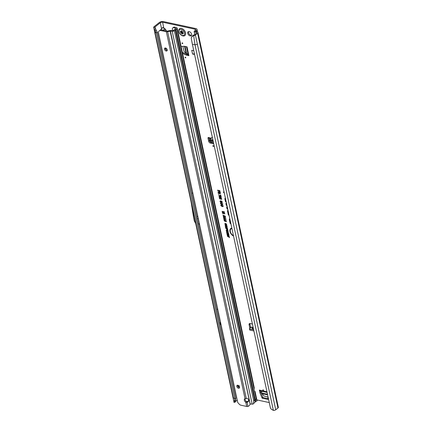 <?xml version="1.0" encoding="UTF-8"?>
<svg xmlns="http://www.w3.org/2000/svg" width="432" height="432" viewBox="0 0 432 432"><rect width="100%" height="100%" fill="white"/><g stroke="black" fill="none" stroke-linecap="round" stroke-linejoin="round"><path stroke-width="0.65" d="M263.11 389.81A0.437 0.275 -128.5 0 0 263.272 390.555A0.437 0.275 -128.5 0 0 263.11 389.81M182.293 42.887A0.437 0.275 -128.5 0 0 182.455 43.637A0.437 0.275 -128.5 0 0 182.293 42.887M185.35 57.121A0.437 0.275 -128.5 0 0 185.506 57.872A0.437 0.275 -128.5 0 0 185.35 57.121M189.216 31.612A2.479 1.582 -128.5 0 0 188.136 31.806A2.479 1.582 -128.5 0 0 188.006 34.052A2.479 1.582 -128.5 0 0 190.134 35.883A2.479 1.582 -128.5 0 0 191.219 35.689A2.479 1.582 -128.5 0 0 191.349 33.448A2.479 1.582 -128.5 0 0 189.216 31.612M188.606 31.595A2.479 1.582 -128.5 0 0 188.984 33.766A2.479 1.582 -128.5 0 0 190.922 35.257A2.479 1.582 -128.5 0 0 191.533 35.273M212.387 137.576L211.356 137.943L210.757 139.18L210.989 140.125L212.836 139.666M213.23 141.502L213.084 141.615A0.869 0.454 172.1 0 1 211.934 141.836A0.869 0.454 172.1 0 1 211.874 141.82L210.519 141.404A0.869 0.454 172.1 0 1 210.179 141.107A0.869 0.454 172.1 0 1 210.179 141.097L210.028 140.017M213.003 140.454L212.933 140.513A0.869 0.454 172.1 0 1 211.783 140.735A0.869 0.454 172.1 0 1 211.723 140.719L210.368 140.303A0.869 0.454 172.1 0 1 210.028 140.006L209.876 138.31L209.099 137.689A1.085 0.691 -128.5 0 0 208.186 137.565A1.085 0.691 -128.5 0 0 208.019 138.235L208.667 141.269A1.739 1.112 -128.5 0 0 210.341 143.062L213.716 143.786M213.122 145.66A0.437 0.275 -128.5 0 0 213.278 146.41A0.437 0.275 -128.5 0 0 213.122 145.66M220.455 323.93L220.293 323.179L220.115 323.789L220.455 323.93M197.251 218.241L197.111 217.593M166.358 30.958L165.44 29.268L166.558 31.001M162.443 30.116L165.294 29.468L163.744 28.145L162.664 22.226L195.075 29.187A1.739 0.821 167.9 0 1 195.728 29.657A1.739 0.821 167.9 0 1 195.377 30.316L194.535 30.98A1.912 0.902 -12.1 0 0 194.146 31.547L196.609 32.729A0.61 0.286 167.9 0 1 196.727 32.859A0.61 0.286 167.9 0 1 196.609 33.086L194.395 34.846A0.61 0.286 167.9 0 1 193.838 35.046L193.217 35.111L192.964 35.764L193.666 35.699A1.912 0.902 -12.1 0 0 195.41 35.062L197.338 44.059A1.912 0.902 167.9 0 1 194.972 44.696L273.375 410.4A1.912 0.902 -12.1 0 0 275.735 409.763L277.949 408.002A1.912 0.902 -12.1 0 0 278.332 407.284L198.007 32.584A1.912 0.902 167.9 0 1 197.618 33.302L195.41 35.062M163.744 28.145L162.594 27.805L161.492 28.485L162.551 27.61L163.89 27.945L165.44 29.268M231.876 228.485A4.385 2.797 -128.5 0 0 230.591 229.338A4.385 2.797 -128.5 0 0 233.41 235.645M231.844 228.334A4.455 2.846 -128.5 0 0 230.693 229.165A4.455 2.846 -128.5 0 0 230.645 229.257M231.784 228.064A4.855 3.1 -128.5 0 0 231.331 228.166A4.855 3.1 -128.5 0 0 230.04 231.79A4.855 3.1 -128.5 0 0 233.501 236.066M231.428 228.139A4.784 3.051 -128.5 0 0 230.24 231.617A4.784 3.051 -128.5 0 0 233.437 235.764M225.45 198.504L225.342 198.455A0.594 0.378 -128.5 0 0 224.894 198.839L225.504 201.69L226.195 201.987M225.169 198.418A0.524 0.335 -128.5 0 0 225.104 198.725L225.704 201.528L226.136 201.712M226.487 203.353L226.379 203.305A0.594 0.378 -128.5 0 0 225.931 203.683L226.287 205.351L226.643 205.502L226.271 203.758L226.568 203.731M226.206 203.261A0.524 0.335 -128.5 0 0 226.141 203.569L226.584 205.227M227.243 206.874L227.135 206.825A0.594 0.378 -128.5 0 0 226.687 207.209L227.054 208.921L227.41 209.072L227.021 207.279L227.324 207.257M267.943 396.727L267.943 399.152A0.437 0.275 51.5 0 1 267.673 399.368L262.402 398.234A0.437 0.275 51.5 0 1 262.013 397.877L262.796 397.251L260.782 392.342L259.994 392.969A0.437 0.275 51.5 0 1 259.967 392.877L259.367 390.074A1.739 1.058 102.1 0 0 260.048 390.944L267.025 392.44M262.796 397.251A0.437 0.275 -128.5 0 0 263.185 397.607L262.402 398.234M267.943 398.628L263.185 397.607M259.967 392.877L260.755 392.256L260.496 391.036M187.083 54.475A0.437 0.275 -128.5 0 0 187.159 54.502L186.376 55.129A0.437 0.275 51.5 0 1 186.295 55.102L187.083 54.475L182.617 52.45A0.437 0.275 -128.5 0 1 182.277 52.029L181.084 46.456L184.405 46.278A0.437 0.275 51.5 0 1 184.48 46.283L187.007 46.829L188.903 55.669A1.739 0.821 167.9 0 1 188.249 55.204L186.424 46.705M187.159 54.502L188.141 54.713M208.791 137.516A1.085 0.691 -128.5 0 0 208.802 137.614L209.455 140.648A1.739 1.112 -128.5 0 0 211.129 142.436L213.538 142.954M195.631 31.585L195.55 31.196L196.393 30.532A3.046 1.436 167.9 0 0 197.003 29.387A3.046 1.436 167.9 0 0 195.863 28.566L163.453 21.6A3.046 1.436 167.9 0 0 159.257 22.55L154.062 26.681A1.912 0.902 -12.1 0 0 153.668 27.346L153.7 27.745L154.948 27.108A0.61 0.286 167.9 0 1 155.072 26.897L160.267 22.766A1.739 0.821 167.9 0 1 162.664 22.226M249.874 323.509A1.739 1.112 -128.5 0 0 249.885 324.119L250.533 327.154A1.085 0.691 -128.5 0 0 250.727 327.613M262.013 397.877L259.994 392.969M226.989 226.012L226.238 226.616L225.148 225.617L225.304 225.077L225.871 225.007L226.989 226.012L226.935 226.444M227.092 225.877L226.379 226.427L225.736 226.109L225.304 225.077L225.871 225.007M228.042 230.926L227.291 231.53L226.201 230.531L226.357 229.991L226.924 229.921L228.042 230.926L227.988 231.358M228.145 230.791L227.437 231.341L226.789 231.023L226.357 229.991L226.924 229.921M218.565 194.816L220.59 195.912L220.385 194.94L220.747 195.021L221.044 196.42L218.565 194.816M218.954 196.76L219.521 196.214L220.536 196.522L221.281 197.257L220.79 197.726L219.812 197.608L218.954 196.76L219.694 196.15M219.186 196.214L219.521 196.214M221.281 197.257L220.79 197.726L220.433 197.159L219.958 197.424L219.164 196.646M220.433 197.159L219.958 197.424M220.86 198.671L220.25 199.157L219.278 198.261L219.85 197.732L219.607 198.331L220.158 198.785L220.514 198.531L220.196 197.834L221.449 198.299L221.681 199.373L221.157 198.531L220.752 198.385L220.817 199.006M219.499 197.748L219.85 197.732M219.969 198.11L219.607 198.331M220.158 198.785L220.725 198.418L220.428 197.921M222.302 202.019L221.724 202.657L221.94 201.949L221.395 201.512L221.319 202.241L220.844 202.522L219.985 201.56L220.628 200.875L220.347 201.663L220.757 202.154L221.492 201.123L222.302 202.019L222.259 202.511M220.228 200.875L220.628 200.875M220.747 201.247L220.347 201.663M220.757 202.154L221.659 201.058M221.605 202.279L222.151 201.836L221.708 201.307L221.346 201.836M221.319 202.241L220.844 202.522L220.196 201.447L220.752 200.804M222.728 204.012L222.167 204.692L222.367 203.926L221.449 203.159L220.757 203.558L221.411 204.557L220.379 203.164L221.368 202.792L222.728 204.012L222.68 204.471M220.855 203.197L220.757 203.558M222.01 204.309L222.577 203.812L221.594 202.975L220.86 203.423M223.155 206.005L222.593 206.685L222.793 205.918L221.875 205.151L221.184 205.556L221.837 206.55L220.806 205.157L221.8 204.784L223.155 206.005L223.106 206.464M221.281 205.189L221.184 205.556M222.437 206.302L223.004 205.805L222.021 204.968L221.287 205.416M218.63 190.76L217.647 190.55L217.571 190.177L219.839 190.663L220.153 192.127L219.791 192.046L219.559 190.96L218.992 190.836L219.191 191.77L218.83 191.695L218.83 190.588L217.82 190.231M226.114 201.604L225.774 201.458L225.229 198.909L225.531 198.887M227.956 210.206A1.528 0.977 -128.5 0 0 227.551 211.243L228.361 215.017L229.052 215.314M228.971 214.931L228.631 214.785L227.891 211.313A1.091 0.697 51.5 0 1 227.956 210.762A1.091 0.697 51.5 0 1 228.053 210.649M229.781 218.711A1.528 0.977 -128.5 0 0 229.376 219.748L230.186 223.522L230.877 223.819M230.791 223.436L230.456 223.29L229.711 219.818A1.091 0.697 51.5 0 1 229.775 219.267A1.091 0.697 51.5 0 1 229.873 219.154M224.116 192.299L223.425 192.002L223.506 192.386L224.197 192.683M218.965 192.434L218.009 192.229L217.933 191.862L220.201 192.348L220.401 193.288L219.915 193.919L219.197 193.315L218.338 193.763L218.252 193.347L219.164 192.262L218.176 191.911M220.401 193.288L219.915 193.919L219.343 193.045L218.527 193.552L219.164 192.262M223.727 212.063L222.194 211.734L222.113 211.367L224.381 211.853L224.489 212.35L222.901 212.501L224.716 213.413L224.813 213.872L222.545 213.386L222.464 213.019L223.922 213.327L222.291 212.198L224.278 211.966L222.361 211.421M225.396 216.47L222.869 215.028L225.396 216.47M224.057 220.568L224.143 220.18L224.71 220.158L224.586 220.876L226.406 221.292L226.487 221.665L224.964 221.335L224.057 220.568L224.143 220.18L224.71 220.158M224.829 220.531L224.424 220.655M223.765 219.197L223.852 218.813L224.419 218.786L224.294 219.505L226.114 219.926L226.19 220.293L224.672 219.969L223.765 219.197L223.852 218.813L224.419 218.786M224.537 219.164L224.127 219.283M223.474 217.825L223.555 217.442L224.122 217.415L223.997 218.133L225.817 218.554L225.898 218.921L224.375 218.597L223.474 217.825L223.555 217.442L224.122 217.415M224.24 217.793L223.835 217.917M223.177 216.459L223.263 216.07L223.83 216.043L223.706 216.761L225.526 217.183L225.601 217.555L224.084 217.226L223.177 216.459L223.263 216.07L223.83 216.043M223.949 216.421L223.538 216.545M226.055 224.645L226.552 224.24L225.785 223.587L225.11 224.073L225.617 224.867L224.802 224.014L225.574 223.457L226.649 224.429L226.195 224.969L226.341 224.354L225.639 223.771L225.11 224.073M225.05 223.457L225.574 223.457M226.649 224.429L226.195 224.969L226.471 224.03M229.036 237.033L227.48 236.401L228.971 236.72L228.863 236.207L229.165 236.272L229.451 237.611L229.149 237.546L229.235 236.86L227.729 236.45M228.307 235.019L227.129 234.765L227.059 234.452L228.857 234.841L228.922 235.143L227.891 235.58L229.138 236.153L227.345 235.764L227.281 235.462L228.674 234.884L227.308 234.506M227.329 234.344L226.751 233.015L228.55 233.404L228.814 234.641L228.312 233.653L227.896 233.561L228.085 234.436L227.777 234.371L227.588 233.496L227.129 233.399L227.329 234.344M227.669 232.027L226.487 231.773L226.422 231.46L228.215 231.844L228.28 232.151L227.248 232.589L228.496 233.156L226.703 232.772L226.638 232.465L228.031 231.892L226.665 231.514M226.498 228.809L225.752 228.344L227.551 228.733L227.718 229.684L227.281 229.905L226.573 229.144L226.697 228.631L226.001 228.398M227.718 229.684L227.281 229.905L226.697 228.631M226.557 227.102L225.434 226.859L225.369 226.546L227.162 226.93L227.254 227.34L226.044 227.459L227.507 228.533L225.709 228.15L225.644 227.831L226.708 228.064L225.509 227.2L227.108 227.005L225.612 226.6M252.353 324.016L250.128 323.536A1.739 1.112 -128.5 0 0 249.367 323.676A1.739 1.112 -128.5 0 0 249.097 324.745L249.75 327.78A1.085 0.691 -128.5 0 0 249.939 328.239M256.851 399.902L269.19 402.554M186.295 55.102L182.569 53.411M186.376 55.129L188.903 55.669M194.567 54.459L192.553 54.027L191.754 50.279L193.763 50.711M252.607 327.661L251.078 327.332A1.566 0.95 102.1 0 1 251.694 327.148L253.093 327.451L251.937 328.693L253.427 329.017M251.078 327.332L249.664 328.455A0.869 0.41 -12.1 0 0 249.491 328.784A0.869 0.41 -12.1 0 0 249.815 329.017L253.6 329.832M249.491 328.784L249.728 329.908A0.869 0.41 -12.1 0 0 250.058 330.14L253.843 330.955M211.01 138.656L209.407 137.873M210.028 140.006A0.869 0.454 172.1 0 1 210.028 139.995L210.179 141.107M235.813 398.12L157.415 32.416L156.389 32.962L234.792 398.666L234.419 401.026L235.607 400.307L235.813 398.12L234.792 398.666L233.426 398.012L233.037 397.602L233.215 397.084M154.969 27.383L156.33 30.499L155.002 30.58L156.389 32.962L154.64 31.898L154.003 28.647M216.837 309.609L217.685 308.934M223.263 339.584L224.111 338.915M237.233 400.14L235.402 401.598A0.61 0.286 -12.1 0 0 235.31 401.69M191.938 193.455L192.78 192.78M239.387 386.014L238.286 386.699L239.344 385.819M235.289 401.938L234.025 402.446L233.993 402.041M195.55 31.196A0.61 0.286 -12.1 0 0 195.426 31.428A0.61 0.286 -12.1 0 0 195.615 31.579L197.413 32.098A1.912 0.902 167.9 0 1 198.007 32.584M194.762 34.555L194.146 31.547M192.964 35.764L191.403 37.4L191.279 38.437L192.424 44.458L270.448 408.051A2.608 1.917 -137.5 0 0 271.426 409.261L273.375 410.4M192.424 44.458L194.972 44.696L193.666 35.699M223.684 192.11L223.506 192.386M223.711 192.224L224.143 192.407M229.792 218.754A1.458 0.929 -128.5 0 0 229.586 219.634L230.386 223.36L230.818 223.544M227.966 210.249A1.458 0.929 -128.5 0 0 227.761 211.129L228.56 214.855L228.992 215.039M226.962 206.788A0.524 0.335 -128.5 0 0 226.897 207.095L227.351 208.796M218.83 191.695L218.83 190.588M218.992 190.836L219.559 190.96M219.791 192.046L219.758 190.782M222.669 206.237L223.004 205.805L222.669 206.237M222.593 206.685L222.674 206.253M223.258 205.87L222.777 206.496M220.822 205.486L221.238 204.757M221.94 206.345L221.038 205.373M222.237 204.239L222.577 203.812L222.237 204.239M222.167 204.692L222.248 204.26M222.831 203.877L222.35 204.503M220.396 203.494L220.811 202.765M221.513 204.352L220.612 203.38M221.422 202.079L220.984 202.338M221.832 202.225L222.151 201.836L221.832 202.225M221.724 202.657L221.848 202.273M222.302 202.414L221.913 202.478M220.925 202.09L221.206 201.577L220.925 202.09M220.833 201.058L220.455 201.523L220.833 201.058M219.278 198.261L219.974 197.662M220.25 199.157L219.488 198.148M220.963 198.536L220.396 198.974M220.752 198.385L221.157 198.531M221.319 199.298L221.357 198.369M220.325 198.72L220.725 198.418L220.325 198.72M220.055 197.921L219.71 198.196L220.055 197.921M220.709 197.359L221.157 197.073L220.876 197.294L221.157 197.073L220.768 196.706L220.379 197.068L220.946 197.181L220.379 197.068M221.384 197.116L220.93 197.543M219.731 197.24L220.261 196.873L219.904 197.176L220.261 196.873L219.748 196.398L219.289 196.83L219.731 197.24L220.045 196.987L219.602 196.582L219.289 196.83M220.59 195.912L220.633 194.994M218.646 195.183L218.813 194.886M220.768 196.355L220.606 195.912M220.995 196.193L218.84 195.016M220.504 193.153L220.061 193.73M220.115 192.467L219.326 192.51L219.834 193.547L220.255 193.115L220.115 192.467L219.326 192.51M220.007 193.482L220.255 193.115L220.007 193.482M219.834 193.547L219.92 192.64M222.367 212.544L222.523 212.177M223.922 213.327L224.473 213.349L222.566 212.387M222.545 213.386L222.712 213.068M224.764 213.646L222.745 213.214M224.451 212.177L223.15 212.306M225.337 216.189L223.139 215.179M224.964 221.335L224.267 220.455M226.438 221.438L225.11 221.152M224.915 220.336L224.527 220.52L224.915 220.336M224.672 219.969L223.976 219.083M226.141 220.066L224.813 219.78M224.618 218.965L224.23 219.148L224.618 218.965M224.375 218.597L223.684 217.712M225.85 218.695L224.521 218.408M224.327 217.598L223.938 217.782L224.327 217.598M224.084 217.226L223.387 216.346M225.553 217.328L224.23 217.042M224.035 216.227L223.646 216.41L224.035 216.227M225.785 223.587L225.212 223.938M226.287 224.575L226.552 224.24M226.751 224.289L226.373 224.78M224.802 224.014L225.153 223.43M225.72 224.662L225.013 223.9M229.149 237.546L229.235 236.86M228.971 236.72L229.106 236.261M227.281 235.462L228.674 234.884M227.345 235.764L227.497 235.381M229.09 235.926L227.54 235.591M227.891 235.58L228.895 235.019M227.027 234.279L227 233.069M227.129 233.399L227.588 233.496M227.777 234.371L227.788 233.323M227.896 233.561L228.312 233.653M228.512 234.576L228.512 233.48M226.638 232.465L228.031 231.892M226.703 232.772L226.854 232.389M228.447 232.929L226.903 232.6M227.248 232.589L228.258 232.027M226.557 229.921L227.097 229.856M227.572 231.217L227.734 230.861L226.989 230.234L226.503 230.596L227.572 231.217L227.826 230.472M227.648 230.278L227.135 230.051L226.503 230.596M227.821 229.527L227.426 229.716M227.205 229.586L227.507 228.809L226.805 228.874L227.205 229.586L227.313 228.982L226.805 228.874M225.569 227.491L225.736 227.178M226.708 228.064L227.259 228.08L225.769 227.329M227.459 228.307L225.909 227.977M227.216 227.173L226.228 227.264M225.504 225.007L226.044 224.942M226.519 226.303L226.681 225.947L225.936 225.32L225.45 225.677L226.519 226.303L226.773 225.558M226.595 225.364L226.082 225.137L225.45 225.677M155.002 30.58L154.235 29.198L155.493 28.955L155.693 29.365L155.191 28.166M156.33 30.499L157.415 32.416M154.235 29.198L153.7 27.745M234.025 402.446L234.419 401.026M235.607 400.307L235.3 402.079L235.364 401.506L234.149 401.976M191.403 37.4L193.217 35.111M192.083 36.234L191.819 36.839M190.247 196.668L193.725 218.236A1.739 1.112 -128.5 0 0 193.741 218.327L194.206 220.498A1.739 1.112 -128.5 0 0 194.4 221.027L196.258 224.694M196.938 216.794L197.786 216.119M197.424 219.04L198.266 218.371M216.34 318.379L217.231 323.892A1.739 1.112 -128.5 0 0 217.247 323.978L217.625 325.755A1.739 1.112 -128.5 0 0 217.652 325.847L219.154 331.49M219.715 323.028L220.558 322.358M220.099 324.826L220.946 324.157M211.356 137.943L211.226 138.429M209.099 137.689L211.21 138.251M251.937 328.693L253.411 328.946M187.996 54.022L186.025 53.195L184.118 51.581L182.833 46.364M192.553 54.027L194.438 53.843M261.295 391.208L262.165 393.676L263.893 395.955L267.943 397.024M182.957 35.905A4.347 2.776 -128.5 0 0 184.054 35.932A4.347 2.776 -128.5 0 0 184.864 35.564A4.347 2.776 -128.5 0 0 184.885 35.543A4.347 2.776 -128.5 0 0 185.112 31.606A4.347 2.776 -128.5 0 0 181.381 28.393A4.347 2.776 -128.5 0 0 179.474 28.733A4.347 2.776 -128.5 0 0 179.464 28.744M184.885 35.543L184.864 35.564A4.347 2.776 -128.5 0 0 185.09 31.628A4.347 2.776 -128.5 0 0 181.354 28.409A4.347 2.776 -128.5 0 0 179.447 28.755A4.347 2.776 -128.5 0 0 178.907 29.457C178.357 32.476 179.658 34.625 182.806 35.91L184.054 35.932M183.319 33.523A1.955 1.247 51.5 0 1 183.308 33.556A1.955 1.247 51.5 0 1 183.298 33.588L183.103 33.615A0.697 0.443 -128.5 0 0 182.477 33.723L182.412 33.917A0.437 0.275 51.5 0 1 181.829 33.788L181.667 33.55A0.697 0.443 -128.5 0 0 180.932 33.151L180.706 33.032A1.955 1.247 51.5 0 1 180.679 32.989A1.955 1.247 51.5 0 1 180.652 32.951L180.646 32.719A0.697 0.443 -128.5 0 0 180.625 31.973L180.463 31.73A0.437 0.275 51.5 0 1 180.635 31.228L180.862 31.277A0.697 0.443 -128.5 0 0 181.289 30.866L181.413 30.737A1.955 1.247 51.5 0 1 181.451 30.742A1.955 1.247 51.5 0 1 181.494 30.753L181.688 30.953A0.697 0.443 -128.5 0 0 182.342 31.595L182.569 31.644A0.437 0.275 51.5 0 1 182.979 32.27L182.914 32.465A0.697 0.443 -128.5 0 0 183.222 33.275L183.319 33.523M160.067 30.235A2.608 1.663 51.5 0 1 160.213 30.089L159.43 30.715A2.608 1.663 51.5 0 0 159.278 30.861L158.312 31.995L237.751 402.559L239.323 404.239A2.608 1.663 51.5 0 0 240.899 405.205L246.699 406.453A1.739 0.821 167.9 0 0 247.622 406.474L247.957 406.409L247.077 402.289A2.176 1.917 164.9 0 0 247.093 402.289A2.176 1.917 164.9 0 0 246.272 398.547L245.041 398.709A2.176 1.388 -128.5 0 0 244.674 398.887A2.176 1.388 -128.5 0 0 244.415 400.502A2.176 1.388 -128.5 0 0 245.786 402.203L247.077 402.289L246.915 401.695L246.251 401.355A2.176 1.388 -128.5 0 1 245.149 398.72M246.915 401.695A2.176 1.917 164.9 0 0 248.686 399.557M237.843 385.247A1.739 1.112 -128.5 0 0 237.082 385.387A1.739 1.112 -128.5 0 0 236.99 386.959A1.739 1.112 -128.5 0 0 238.486 388.244A1.739 1.112 -128.5 0 0 239.247 388.109A1.739 1.112 -128.5 0 0 239.339 386.532A1.739 1.112 -128.5 0 0 237.843 385.247M237.589 385.22A1.739 1.112 -128.5 0 0 239.274 387.623A1.739 1.112 -128.5 0 0 239.522 387.65M165.548 48.022A1.739 1.112 -128.5 0 0 164.786 48.157A1.739 1.112 -128.5 0 0 164.695 49.729A1.739 1.112 -128.5 0 0 166.19 51.019A1.739 1.112 -128.5 0 0 166.952 50.879A1.739 1.112 -128.5 0 0 167.044 49.307A1.739 1.112 -128.5 0 0 165.548 48.022M165.294 47.99A1.739 1.112 -128.5 0 0 166.973 50.393A1.739 1.112 -128.5 0 0 167.227 50.42M160.213 30.089A2.608 1.663 51.5 0 1 161.357 29.884L167.157 31.131L169.997 30.548A1.739 0.821 167.9 0 1 171.013 30.472L173.367 30.494L175.797 28.561M253.492 403.78L253.692 400.691L254.626 399.946L255.004 401.512L255.269 401.306L255.458 399.287A6.086 3.699 -77.9 0 1 256.133 398.849L257.018 400.945L256.451 401.123A3.478 2.117 102.1 0 0 255.76 401.495L252.947 404.082A1.739 0.821 167.9 0 1 252.158 404.12L250.538 403.969A0.869 0.637 -137.5 0 0 250.344 403.974L249.431 405.389A2.608 2.3 164.9 0 1 247.957 406.409M245.041 398.709L166.369 31.752A1.739 0.821 -12.1 0 0 167.632 31.714L170.413 31.126L250.225 404.168M254.097 389.34L176.801 28.787A1.739 0.821 -12.1 0 0 177.152 28.134L254.237 387.715L254.097 389.34A0.869 0.529 102.1 0 0 254.119 389.61L254.529 391.516A0.869 0.529 102.1 0 0 254.61 391.738L255.053 391.532L254.567 391.651M176.801 28.787L174.377 30.715L253.692 400.691M170.413 31.126L172.228 31.293A1.739 0.821 -12.1 0 0 174.377 30.715M159.43 30.715A2.608 1.663 51.5 0 1 160.569 30.51L166.369 31.752M246.564 401.587L245.786 402.203L246.699 406.453M256.133 398.849L254.61 391.738L255.053 391.532A1.739 0.821 -12.1 0 0 254.529 391.149L254.443 391.122M254.61 391.738L255.053 391.532M177.152 28.134A1.739 0.821 -12.1 0 0 176.612 27.691L174.69 27.135L173.815 27.74A2.608 1.523 -124.7 0 0 172.811 27.842A2.608 1.523 -124.7 0 0 172.417 29.446L172.67 30.623M172.811 27.842L173.686 27.243A2.608 1.523 55.3 0 1 174.69 27.135M173.815 27.74L175.738 28.296M254.686 400.016L175.343 29.932M255.269 401.306L175.586 29.614M212.89 139.925L210.989 140.125M210.902 140.238L210.929 138.753M211.874 141.82L211.723 140.719M266.863 391.684L259.367 390.074M211.156 138.213L212.328 137.3M195.075 29.187L195.323 30.353M250.533 327.154L249.75 327.78M233.41 398.007L155.012 32.297M198.612 224.586L199.454 223.916M238.183 386.937L237.983 385.285M165.688 48.06L166.082 49.901M160.904 29.84L161.492 28.485L160.267 22.766M155.525 29.014L155.072 26.897M196.393 30.532L196.679 31.887M277.949 408.002L197.618 33.302M197.338 44.059L275.735 409.763M161.708 28.604L161.168 29.851M238.502 386.818L238.367 387.121M198.488 224.003L199.33 223.333M211.129 142.436L210.341 143.062M209.455 140.648L208.667 141.269M208.802 137.614L208.019 138.235M249.885 324.119L249.097 324.745M210.519 141.404L210.368 140.303M213.084 141.615L212.933 140.513M249.815 329.017L250.058 330.14M186.025 53.195L184.545 46.3M186.57 53.503L185.047 46.408M267.673 399.368L267.943 399.157M267.538 394.832L262.165 393.676M267.413 394.259L261.857 393.061M181.451 31.018L181.591 31.234A0.869 0.556 51.5 0 1 181.624 32.173L181.624 32.216A1.782 1.134 -128.5 0 0 181.672 32.287L181.705 32.314A0.869 0.556 51.5 0 1 181.969 32.308A0.869 0.556 51.5 0 1 182.633 32.81L182.482 32.908A0.74 0.475 -128.5 0 0 181.699 32.481L181.521 32.389A1.912 1.22 51.5 0 1 181.494 32.351A1.912 1.22 51.5 0 1 181.467 32.308L181.467 32.13A0.74 0.475 -128.5 0 0 181.44 31.331L181.305 31.126M181.672 32.287L180.706 33.032M182.466 35.473A3.532 2.257 -128.5 0 0 184.556 33.021A3.532 2.257 -128.5 0 0 181.159 29.387A3.532 2.257 -128.5 0 0 179.069 31.838A3.532 2.257 -128.5 0 0 182.466 35.473M182.849 33.34L181.829 33.788M182.633 32.81L182.795 33.053L181.667 33.55M181.03 31.282L180.463 31.73M180.625 31.973L181.591 31.234M180.646 32.719L181.624 32.173M180.652 32.951L181.624 32.216M180.932 33.151L181.715 32.314M175.867 29.527L255.182 399.503M252.158 404.12L172.228 31.293M161.357 29.884L160.569 30.51M246.272 398.547L167.632 31.714M170.159 31.142L250.171 404.374M175.311 29.97L254.626 399.946M255.458 399.287L255.76 401.495M234.009 402.235L154.64 31.898M197.003 29.387L197.602 32.168M209.93 138.704L209.655 138.105M181.159 31.228L181.651 30.872M182.569 33.588L183.092 33.129M255.064 391.57L257.051 400.842M254.831 400.556L175.36 29.873"/></g></svg>
